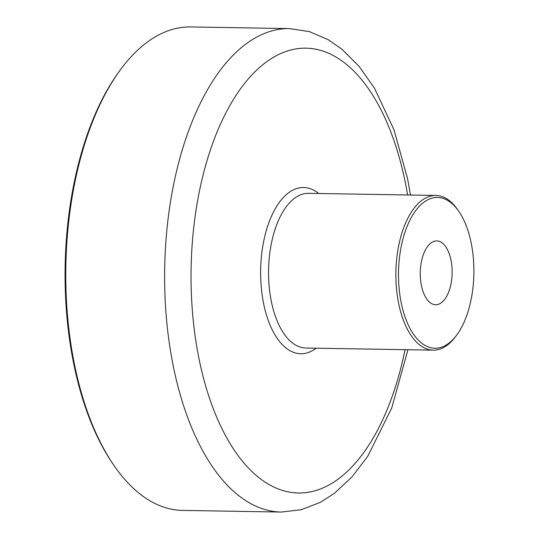 <?xml version="1.0" encoding="UTF-8"?>
<svg xmlns="http://www.w3.org/2000/svg" width="539" height="539" viewBox="0 0 539 539"><rect width="100%" height="100%" fill="white"/><g stroke="black" fill="none" stroke-linecap="round" stroke-linejoin="round"><path stroke-width="0.81" d="M281.412 512.05L182.566 510.413A241.762 120.756 -89 0 1 179.406 510.278A241.762 120.756 -89 0 1 113.689 465.029A241.762 120.756 -89 0 1 120.237 70.016A241.762 120.756 -89 0 1 190.59 26.95L289.43 28.587A241.762 120.756 91 0 0 164.826 261.988A241.762 120.756 91 0 0 278.252 511.915A241.762 120.756 91 0 0 281.412 512.05L301.321 509.719L320.429 502.301L334.281 493.401L351.954 476.988L367.739 456.297L391.732 407.996L407.935 349.73M458.945 211.557L457.854 209.961A77.367 38.64 91 0 0 436.819 195.482A77.367 38.64 91 0 0 435.808 195.441A77.367 38.64 91 0 0 395.909 271.137A77.367 38.64 91 0 0 432.231 350.107A77.367 38.64 91 0 0 433.241 350.148A77.367 38.64 91 0 0 455.751 336.363L456.897 334.807A75.433 37.676 -89 0 1 433.962 348.201A75.433 37.676 -89 0 1 400.841 248.479A75.433 37.676 -89 0 1 458.945 211.557A75.433 37.676 -89 0 1 456.897 334.807M435.256 304.71A31.916 15.941 -89 0 1 420.272 272.141A31.916 15.941 -89 0 1 436.731 240.913A31.916 15.941 -89 0 1 437.149 240.933A31.916 15.941 -89 0 1 452.133 273.502A31.916 15.941 -89 0 1 435.674 304.73A31.916 15.941 -89 0 1 435.256 304.71M120.237 70.016L119.099 71.579A239.828 119.793 91 0 0 112.597 463.432L113.689 465.029M405.038 349.676A222.425 111.095 -89 0 1 295.581 492.868A222.425 111.095 -89 0 1 191.23 262.931A222.425 111.095 -89 0 1 287.624 50.909A222.425 111.095 -89 0 1 407.605 194.97M318.697 193.494A83.168 41.543 91 0 0 260.694 267.735A83.168 41.543 91 0 0 299.711 353.705A83.168 41.543 91 0 0 316.137 348.207M433.241 350.148L305.916 348.032A77.367 38.64 -89 0 1 304.906 347.992A77.367 38.64 -89 0 1 268.611 268.018A77.367 38.64 -89 0 1 308.483 193.326L435.808 195.441M410.502 195.024L407.511 178.476L393.928 129.67L374.524 88.268L359.223 66.513L341.827 49.116L328.204 39.684L309.312 31.592L289.43 28.587"/></g></svg>

